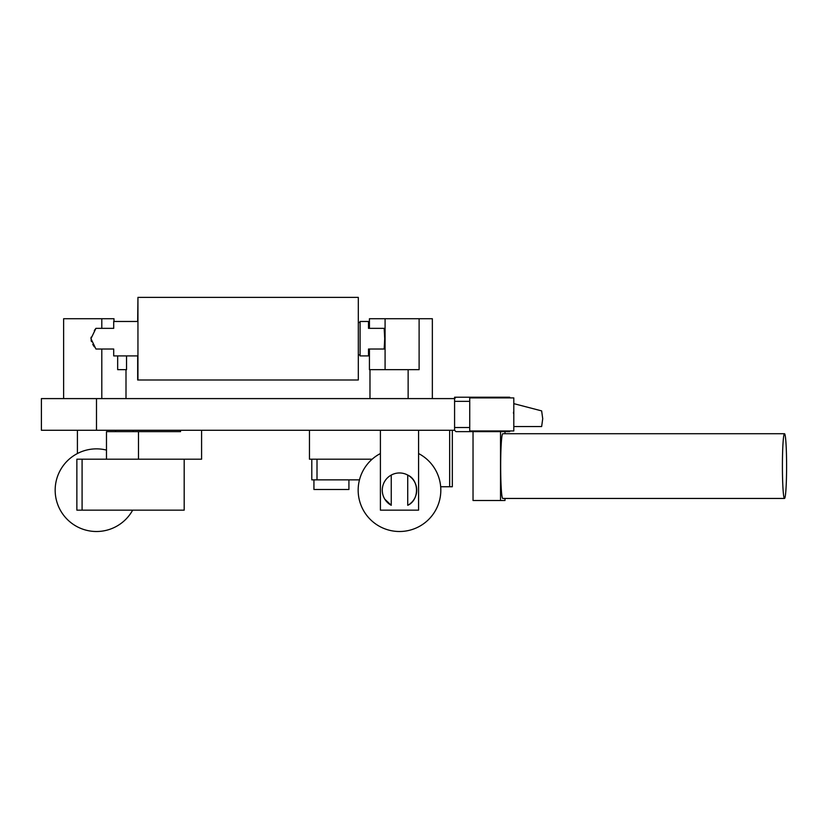 <?xml version="1.0" encoding="UTF-8"?>
<svg xmlns="http://www.w3.org/2000/svg" width="828" height="828" viewBox="0 0 828 828"><rect width="100%" height="100%" fill="white"/><g stroke="black" fill="none" stroke-linecap="round" stroke-linejoin="round"><path stroke-width="1.24" d="M369.433 328.354L369.433 318.718L419.113 318.718L419.113 369.671L369.433 369.671L369.433 349.012M385.082 318.718L385.082 369.671M368.501 321.471L368.501 328.354L384.182 328.354L384.709 338.683L384.182 349.012L368.501 349.012L368.501 355.905L360.097 355.905L360.097 321.471L369.433 321.471M117.669 355.905L117.669 369.671L126.539 369.671L126.539 355.905M126.001 369.671L126.001 398.599M311.794 459.198L311.794 479.857L359.487 479.857M184.189 459.198L184.189 510.151L76.869 510.151L76.869 459.198L106.481 459.198L106.481 431.647L180.556 431.647L180.556 430.27M82.086 510.151L82.086 459.198M106.481 450.09A41.317 41.317 0 0 0 57.411 476.762A41.317 41.317 0 0 0 79.726 527.953A41.317 41.317 0 0 0 132.666 510.151M407.728 505.308L407.728 475.065C419.413 480.126 419.423 500.226 407.728 505.308A17.212 17.212 0 0 0 407.728 475.065A17.212 17.212 0 0 0 382.277 490.186A17.212 17.212 0 0 0 391.251 505.308L384.803 499.17M391.251 475.065L391.251 505.308M380.404 430.27L380.404 510.151L418.575 510.151L418.575 430.27M416.701 490.052L416.639 488.644M416.38 486.854L415.252 483.262M415.056 482.838L414.083 481.058M412.209 478.584L411.619 477.973M411.205 477.57L409.57 476.235M390.609 475.438L389.543 476.131M380.404 453.537A41.317 41.317 0 0 0 392.907 530.976A41.317 41.317 0 0 0 418.575 453.537M454.582 398.599L454.582 430.27L41.4 430.27L41.4 398.599L454.582 398.599L454.582 397.223L455.959 397.223L454.582 398.599M96.493 398.599L96.493 430.27M372.165 459.198L309.465 459.198L309.465 430.27M449.656 430.27L449.656 486.74L452.326 486.74L452.326 430.27M440.662 486.74L449.656 486.74M317.01 459.198L317.01 479.857M782.408 466.081A32.364 2.101 90 0 0 784.499 498.446A32.364 2.101 90 0 0 786.6 466.081A32.364 2.101 90 0 0 784.499 433.717A32.364 2.101 90 0 0 782.408 466.081M784.499 498.446L502.751 498.446A32.364 2.101 -90 0 1 500.661 466.081A32.364 2.101 -90 0 1 502.751 433.717L784.499 433.717M504.987 498.446L504.987 500.516L473.036 500.516L473.036 431.647M504.987 431.647L504.987 433.717M500.526 500.516L500.526 431.647M454.582 430.27L455.959 431.647L509.675 431.647L509.675 430.964M509.675 397.906L509.675 397.223L455.959 397.223M201.587 430.27L201.587 459.198L106.481 459.198M138.493 459.198L138.493 431.647M133.142 431.647L133.142 430.27M513.805 397.916L513.805 430.964L469.735 430.964L469.735 397.906L513.805 397.906M513.805 403.64L541.647 410.895L542.723 418.699L541.647 426.544L513.805 426.544M137.945 321.471L113.705 321.471L113.705 328.354L95.924 328.354L90.956 338.683L95.924 349.012L113.705 349.012L113.705 355.905L137.945 355.905M94.309 346.849L92.757 344.417M91.484 341.674L91.09 340.204M90.956 338.683L91.09 337.162M94.299 330.548L95.737 328.602M101.803 328.354L101.803 318.718L63.632 318.718L63.632 398.599M101.803 349.012L101.803 398.599M137.945 380L137.945 297.366L358.307 297.366L358.307 380L137.676 380L137.676 355.905M360.097 321.471L359.828 322.506M359.828 354.87L360.097 355.905M137.676 321.471L137.945 297.366M432.351 398.599L432.351 318.718L419.113 318.718M313.936 479.857L313.926 489.493L348.919 489.493L348.919 479.857M101.803 318.718L113.985 318.718L113.985 321.471M408.142 369.671L408.142 398.599M513.515 412.106L513.515 413.358M469.735 401.352L454.582 401.352M469.735 427.517L454.582 427.517M360.097 322.506L358.307 322.506M360.097 354.87L358.307 354.87M368.501 355.905L369.433 355.905M115.578 431.647L115.578 430.27M77.408 453.537L77.408 430.27M369.981 369.671L369.981 398.599"/></g></svg>

